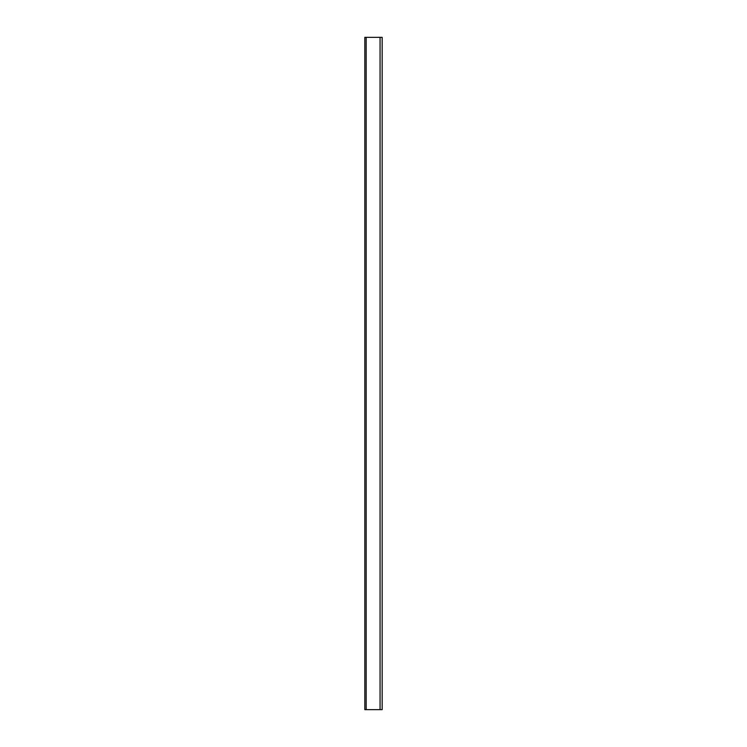 <?xml version="1.0" encoding="UTF-8"?>
<svg xmlns="http://www.w3.org/2000/svg" width="747" height="747" viewBox="0 0 747 747"><rect width="100%" height="100%" fill="white"/><g stroke="black" fill="none" stroke-linecap="round" stroke-linejoin="round"><path stroke-width="1.12" d="M366.198 709.65L382.165 709.65L382.165 37.35L364.835 37.35L364.835 709.65L366.198 709.65L366.198 37.35M380.064 37.35L380.064 709.65"/></g></svg>

